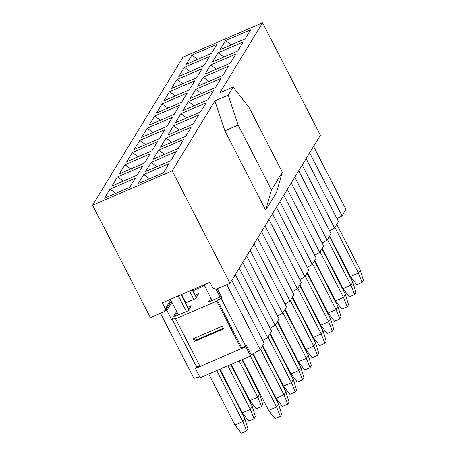 <?xml version="1.0" encoding="UTF-8"?>
<svg xmlns="http://www.w3.org/2000/svg" width="456" height="456" viewBox="0 0 456 456"><rect width="100%" height="100%" fill="white"/><g stroke="black" fill="none" stroke-linecap="round" stroke-linejoin="round"><path stroke-width="0.68" d="M216.001 289.332L229.995 283.296L172.203 170.84L92.608 205.183L150.406 317.632L164.399 311.596L165.368 308.752L162.307 302.801L209.931 282.253L212.992 288.209L216.001 289.332L212.992 288.209L209.931 282.253L162.307 302.801L165.368 308.752L165.323 310.798L164.399 311.596L150.406 317.632L92.608 205.183L172.203 170.84L229.995 283.296L216.001 289.332M178.245 148.456L183.808 139.348L178.245 148.456L153.039 159.332L178.245 148.456M164.439 154.413L158.602 150.224L153.039 159.332L158.602 150.224L183.808 139.348L158.602 150.224L164.439 154.413M144.552 162.997L150.109 153.889L144.552 162.997L119.347 173.873L144.552 162.997M130.747 168.954L124.91 164.764L119.347 173.873L124.91 164.764L150.109 153.889L124.91 164.764L130.747 168.954M157.006 166.594L151.17 162.399L145.606 171.513L170.812 160.637L176.369 151.529L151.17 162.399L157.006 166.594M149.574 178.769L143.731 174.58L138.174 183.688L163.379 172.813L168.937 163.704L143.731 174.58L149.574 178.769M123.314 181.129L117.471 176.939L111.914 186.048L137.119 175.172L142.677 166.064L117.471 176.939L123.314 181.129M115.875 193.304L110.038 189.115L104.481 198.223L129.681 187.348L135.244 178.239L110.038 189.115L115.875 193.304M320.374 135.255L229.995 283.296L320.374 135.255L262.582 22.8L219.877 92.745L262.582 22.8L182.987 57.137L92.608 205.183L182.987 57.137L262.582 22.8L320.374 135.255M276.518 192.466L265.688 210.205L224.893 130.826L214.901 100.896L172.203 170.84L214.901 100.896L228.171 95.173L233.141 87.022L219.877 92.745L233.141 87.022L248.987 107.365L282.304 172.191L276.518 192.466L282.304 172.191L271.474 189.93L265.688 210.205L276.518 192.466M104.481 198.223L110.038 189.115L135.244 178.239L129.681 187.348L104.481 198.223M111.914 186.048L117.471 176.939L142.677 166.064L137.119 175.172L111.914 186.048M138.174 183.688L143.731 174.58L168.937 163.704L163.379 172.813L138.174 183.688M145.606 171.513L151.17 162.399L176.369 151.529L170.812 160.637L145.606 171.513M230.28 63.219L205.075 74.094L210.638 64.986L235.843 54.11L230.28 63.219L235.843 54.11L210.638 64.986L205.075 74.094L230.28 63.219M196.587 77.759L171.382 88.629L176.945 79.521L202.15 68.651L196.587 77.759L202.15 68.651L176.945 79.521L171.382 88.629L196.587 77.759M178.815 76.454L184.378 67.346L209.583 56.47L204.02 65.578L178.815 76.454L204.02 65.578L209.583 56.47L184.378 67.346L178.815 76.454M186.253 64.279L191.811 55.17L217.016 44.295L211.453 53.403L186.253 64.279L211.453 53.403L217.016 44.295L191.811 55.17L186.253 64.279M212.513 61.919L218.071 52.81L243.276 41.935L237.713 51.043L212.513 61.919L237.713 51.043L243.276 41.935L218.071 52.81L212.513 61.919M219.946 49.738L225.503 40.63L250.709 29.76L245.151 38.868L219.946 49.738L245.151 38.868L250.709 29.76L225.503 40.63L219.946 49.738M126.779 161.692L132.343 152.583L157.548 141.708L151.985 150.816L126.779 161.692L151.985 150.816L157.548 141.708L132.343 152.583L126.779 161.692M134.212 149.517L139.775 140.408L164.981 129.532L159.418 138.641L134.212 149.517L159.418 138.641L164.981 129.532L139.775 140.408L134.212 149.517M141.645 137.341L147.208 128.233L172.414 117.357L166.85 126.466L141.645 137.341L166.85 126.466L172.414 117.357L147.208 128.233L141.645 137.341M149.083 125.161L154.641 116.052L179.846 105.176L174.283 114.291L149.083 125.161L174.283 114.291L179.846 105.176L154.641 116.052L149.083 125.161M156.516 112.985L162.074 103.877L187.279 93.001L181.722 102.11L156.516 112.985L181.722 102.11L187.279 93.001L162.074 103.877L156.516 112.985M163.949 100.81L169.512 91.702L194.712 80.826L189.154 89.935L163.949 100.81L189.154 89.935L194.712 80.826L169.512 91.702L163.949 100.81M160.472 147.157L166.035 138.048L191.241 127.173L185.677 136.281L160.472 147.157L185.677 136.281L191.241 127.173L166.035 138.048L160.472 147.157M167.911 134.982L173.468 125.873L198.673 114.997L193.11 124.106L167.911 134.982L193.11 124.106L198.673 114.997L173.468 125.873L167.911 134.982M175.343 122.801L180.901 113.692L206.106 102.817L200.549 111.925L175.343 122.801L200.549 111.925L206.106 102.817L180.901 113.692L175.343 122.801M182.776 110.626L188.339 101.517L213.539 90.641L207.982 99.75L182.776 110.626L207.982 99.75L213.539 90.641L188.339 101.517L182.776 110.626M190.209 98.45L195.772 89.342L220.978 78.466L215.414 87.575L190.209 98.45L215.414 87.575L220.978 78.466L195.772 89.342L190.209 98.45M197.642 86.269L203.205 77.161L228.41 66.285L222.847 75.4L197.642 86.269L222.847 75.4L228.41 66.285L203.205 77.161L197.642 86.269M170.715 299.997L165.368 308.752L170.715 299.997M224.893 130.826L265.688 210.205L271.474 189.93L238.163 125.104L224.893 130.826L238.163 125.104L228.171 95.173L214.901 100.896L224.893 130.826M238.163 125.104L271.474 189.93L282.304 172.191L248.987 107.365L233.141 87.022L228.171 95.173L238.163 125.104M216.475 69.175L210.638 64.986L216.475 69.175M182.782 83.71L176.945 79.521L182.782 83.71M190.215 71.535L184.378 67.346L190.215 71.535M197.647 59.36L191.811 55.17L197.647 59.36M223.913 57L218.071 52.81L223.913 57M231.346 44.819L225.503 40.63L231.346 44.819M138.179 156.773L132.343 152.583L138.179 156.773M145.612 144.598L139.775 140.408L145.612 144.598M153.045 132.422L147.208 128.233L153.045 132.422M160.483 120.241L154.641 116.052L160.483 120.241M167.916 108.066L162.074 103.877L167.916 108.066M175.349 95.891L169.512 91.702L175.349 95.891M171.872 142.238L166.035 138.048L171.872 142.238M179.305 130.063L173.468 125.873L179.305 130.063M186.743 117.882L180.901 113.692L186.743 117.882M194.176 105.706L188.339 101.517L194.176 105.706M201.609 93.531L195.772 89.342L201.609 93.531M209.042 81.35L203.205 77.161L209.042 81.35M203.724 285.313L203.564 285L203.724 285.313M200.743 286.22L201.233 287.177L200.743 286.22M193.276 290.614L192.78 289.651L193.276 290.614M188.858 309.67L181.152 294.673L188.858 309.67M178.325 295.887L186.367 311.533L178.325 295.887M178.404 314.965L170.367 299.324L178.404 314.965M196.291 297.494L192.358 289.834L196.291 297.494M189.536 291.053L193.8 299.358L189.536 291.053M185.843 302.79L181.573 294.49L185.843 302.79M216.098 289.292L220.06 296.998L216.098 289.292M212.103 300.43L204.06 284.789L212.103 300.43M203.068 286.385L204.043 284.795L203.068 286.385L192.848 290.797L203.068 286.385M188.203 310.741L191.246 305.754L188.203 310.741L174.808 316.521L177.196 312.605L174.808 316.521L188.203 310.741M195.635 298.566L198.679 293.578L195.635 298.566L185.415 302.972L195.635 298.566M184.629 300.43L184.349 300.892L184.629 300.43M210.889 298.07L208.5 301.986L210.889 298.07M217.301 300.128L222.043 297.967L217.301 300.128L241.783 347.757L245.664 346.081L221.188 298.452L245.664 346.081L246.519 345.597L251.279 354.853L260.251 349.769L226.797 284.675L260.251 349.769L264.172 343.345L231.796 280.349L264.172 343.345L260.251 349.769L251.279 354.853L246.519 345.597L241.783 347.757L217.301 300.128L216.72 301.085L217.301 300.128M184.07 299.347L183.791 299.803L184.07 299.347M176.637 311.522L171.633 319.719L176.181 317.872L175.594 318.829L216.72 301.085L175.594 318.829L176.181 317.872L171.633 319.719L176.637 311.522M195.077 295.135L198.679 293.578L195.077 295.135M187.644 307.31L191.246 305.754L187.644 307.31M221.274 296.474L208.5 301.986L221.274 296.474M217.284 288.705L222.043 297.967L217.284 288.705M267.683 337.588L235.307 274.597L267.683 337.588L271.605 331.164L239.229 268.174L271.605 331.164L267.683 337.588L262.673 340.432L267.683 337.588M275.116 325.413L242.74 262.417L275.116 325.413L279.038 318.989L246.662 255.993L279.038 318.989L275.116 325.413L270.106 328.252L275.116 325.413M282.549 313.238L250.173 250.241L282.549 313.238L286.471 306.814L254.095 243.817L286.471 306.814L282.549 313.238L277.544 316.076L282.549 313.238M289.982 301.057L257.611 238.066L289.982 301.057L293.903 294.633L261.533 231.642L293.903 294.633L289.982 301.057L284.977 303.901L289.982 301.057M297.42 288.882L265.044 225.885L297.42 288.882L301.342 282.458L268.966 219.461L301.342 282.458L297.42 288.882L292.41 291.726L297.42 288.882M304.853 276.706L272.477 213.71L304.853 276.706L308.775 270.283L276.399 207.286L308.775 270.283L304.853 276.706L299.843 279.545L304.853 276.706M312.286 264.526L279.91 201.535L312.286 264.526L316.207 258.102L283.831 195.111L316.207 258.102L312.286 264.526L307.276 267.37L312.286 264.526M319.719 252.35L287.343 189.354L319.719 252.35L323.64 245.926L291.264 182.93L323.64 245.926L319.719 252.35L314.708 255.195L319.719 252.35M327.151 240.175L294.775 177.179L327.151 240.175L331.073 233.751L298.697 170.755L331.073 233.751L327.151 240.175L322.147 243.014L327.151 240.175M334.584 227.994L302.214 165.004L334.584 227.994L338.506 221.57L306.136 158.58L338.506 221.57L334.584 227.994L329.58 230.839L334.584 227.994M342.023 215.819L309.647 152.823L342.023 215.819L345.944 209.395L313.568 146.399L345.944 209.395L342.023 215.819L337.012 218.663L342.023 215.819M170.857 301.735L171.433 301.399L170.857 301.735M166.873 310.456L171.633 319.719L166.873 310.456L165.283 310.861L166.873 310.456L171.878 302.26L166.873 310.456M196.108 367.342L196.77 367.177L172.294 319.548L196.77 367.177L199.774 365.877L196.108 367.342L195.43 368.459L200.19 377.722L250.595 355.971L245.835 346.714L241.195 348.715L216.72 301.085L241.195 348.715L241.783 347.757L241.195 348.715L245.835 346.714L246.519 345.597L245.835 346.714L250.595 355.971L251.279 354.853L250.595 355.971L200.19 377.722L195.43 368.459L196.108 367.342M160.466 313.295L193.92 378.383L199.762 376.89L193.92 378.383L160.466 313.295M200.07 366.459L175.594 318.829L200.07 366.459L195.43 368.459L200.07 366.459M194.484 341.39L193.122 338.745L222.306 326.154L223.668 328.799L194.484 341.39L223.668 328.799L222.306 326.154L193.122 338.745L194.484 341.39L195.065 340.432L194.484 341.39M223.372 328.223L195.065 340.432L194.005 338.363L195.065 340.432L223.372 328.223M363.392 280.315L360.251 270.003L358.376 273.07L362.104 282.429L363.392 280.315L362.104 282.429L358.376 273.07L350.419 276.507L356.797 284.715L350.419 276.507L329.648 236.088L350.419 276.507L358.376 273.07L360.251 270.003L363.392 280.315M356.797 284.715L362.104 282.429L356.797 284.715M355.959 292.495L352.819 282.184L350.943 285.251L354.671 294.604L355.959 292.495L354.671 294.604L350.943 285.251L342.986 288.682L349.364 296.89L342.986 288.682L322.21 248.269L342.986 288.682L350.943 285.251L352.819 282.184L355.959 292.495M349.364 296.89L354.671 294.604L349.364 296.89M348.521 304.671L345.38 294.359L343.51 297.426L347.233 306.78L348.521 304.671L347.233 306.78L343.51 297.426L335.548 300.863L341.926 309.071L335.548 300.863L314.777 260.444L335.548 300.863L343.51 297.426L345.38 294.359L348.521 304.671M341.926 309.071L347.233 306.78L341.926 309.071M341.088 316.846L337.947 306.535L336.078 309.601L339.8 318.955L341.088 316.846L339.8 318.955L336.078 309.601L328.115 313.038L334.493 321.246L328.115 313.038L307.344 272.62L328.115 313.038L336.078 309.601L337.947 306.535L341.088 316.846M334.493 321.246L339.8 318.955L334.493 321.246M333.655 329.027L330.514 318.71L328.639 321.782L332.367 331.136L333.655 329.027L332.367 331.136L328.639 321.782L320.682 325.213L327.06 333.421L320.682 325.213L299.911 284.8L320.682 325.213L328.639 321.782L330.514 318.71L333.655 329.027M327.06 333.421L332.367 331.136L327.06 333.421M326.222 341.202L323.082 330.891L321.206 333.957L324.934 343.311L326.222 341.202L324.934 343.311L321.206 333.957L313.249 337.394L319.627 345.602L313.249 337.394L292.478 296.976L313.249 337.394L321.206 333.957L323.082 330.891L326.222 341.202M319.627 345.602L324.934 343.311L319.627 345.602M318.79 353.377L315.649 343.066L313.774 346.132L317.501 355.486L318.79 353.377L317.501 355.486L313.774 346.132L305.816 349.57L312.195 357.778L305.816 349.57L285.046 309.151L305.816 349.57L313.774 346.132L315.649 343.066L318.79 353.377M312.195 357.778L317.501 355.486L312.195 357.778M311.351 365.558L308.216 355.241L306.341 358.313L310.069 367.667L311.351 365.558L310.069 367.667L306.341 358.313L298.384 361.745L304.762 369.953L298.384 361.745L277.607 321.326L298.384 361.745L306.341 358.313L308.216 355.241L311.351 365.558M304.762 369.953L310.069 367.667L304.762 369.953M303.918 377.733L300.778 367.422L298.908 370.489L302.63 379.842L303.918 377.733L302.63 379.842L298.908 370.489L290.945 373.92L297.323 382.134L290.945 373.92L270.174 333.507L290.945 373.92L298.908 370.489L300.778 367.422L303.918 377.733M297.323 382.134L302.63 379.842L297.323 382.134M296.485 389.908L293.345 379.597L291.475 382.664L295.197 392.017L296.485 389.908L295.197 392.017L291.475 382.664L283.512 386.101L289.891 394.309L283.512 386.101L262.741 345.682L283.512 386.101L291.475 382.664L293.345 379.597L296.485 389.908M289.891 394.309L295.197 392.017L289.891 394.309M289.053 402.089L285.912 391.772L284.037 394.845L287.764 404.198L289.053 402.089L287.764 404.198L284.037 394.845L276.079 398.276L282.458 406.484L276.079 398.276L253.205 353.765L276.079 398.276L284.037 394.845L285.912 391.772L289.053 402.089M282.458 406.484L287.764 404.198L282.458 406.484M281.62 414.265L278.479 403.953L276.604 407.02L280.332 416.374L281.62 414.265L280.332 416.374L276.604 407.02L268.647 410.451L275.025 418.665L268.647 410.451L242.45 359.488L268.647 410.451L276.604 407.02L278.479 403.953L281.62 414.265M275.025 418.665L280.332 416.374L275.025 418.665M316.988 291.384L316.72 291.042L316.988 291.384M316.795 291.013L307.298 272.699L316.795 291.013M309.556 303.559L309.288 303.223L309.556 303.559M309.362 303.189L299.86 284.875L309.362 303.189M302.123 315.74L301.855 315.398L302.123 315.74M301.929 315.364L292.427 297.055L301.929 315.364M294.684 327.915L294.422 327.573L294.684 327.915M294.496 327.545L284.994 309.231L294.496 327.545M287.251 340.09L286.989 339.754L287.251 340.09M287.063 339.72L277.561 321.406L287.063 339.72M279.819 352.271L279.556 351.929L279.819 352.271M279.625 351.895L270.129 333.587L279.625 351.895M272.386 364.447L272.118 364.105L272.386 364.447M272.192 364.076L262.696 345.762L272.192 364.076M264.953 376.622L264.685 376.285L264.953 376.622M264.759 376.251L253.131 353.805L264.759 376.251M257.515 388.803L257.252 388.461L257.515 388.803M257.326 388.426L242.381 359.516L257.326 388.426M256.198 408.844L249.82 400.636L256.198 408.844L261.505 406.558L257.777 397.204L249.82 400.636L231.169 364.355L249.82 400.636L257.777 397.204L261.505 406.558L262.793 404.449L259.652 394.132L257.777 397.204L239.132 360.918L257.777 397.204L259.652 394.132L262.793 404.449L261.505 406.558L256.198 408.844M248.765 421.025L242.387 412.811L248.765 421.025L254.072 418.733L250.344 409.38L242.387 412.811L219.963 369.189L242.387 412.811L250.344 409.38L254.072 418.733L255.36 416.624L252.219 406.313L250.344 409.38L227.926 365.752L250.344 409.38L252.219 406.313L255.36 416.624L254.072 418.733L248.765 421.025M241.332 433.2L234.954 424.992L241.332 433.2L246.639 430.909L242.911 421.555L234.954 424.992L208.757 374.023L234.954 424.992L242.911 421.555L246.639 430.909L247.921 428.8L244.786 418.488L242.911 421.555L216.72 370.591L242.911 421.555L244.786 418.488L247.921 428.8L246.639 430.909L241.332 433.2M360.251 270.003L336.802 224.375L360.251 270.003M334.926 227.441L358.376 273.07L334.926 227.441M352.819 282.184L329.363 236.55L352.819 282.184M327.493 239.617L350.943 285.251L327.493 239.617M345.38 294.359L321.93 248.725L345.38 294.359M320.061 251.797L343.51 297.426L320.061 251.797M337.947 306.535L314.497 260.906L337.947 306.535M312.622 263.973L336.078 309.601L312.622 263.973M330.514 318.71L307.065 273.081L330.514 318.71M305.189 276.148L328.639 321.782L305.189 276.148M323.082 330.891L299.632 285.256L323.082 330.891M297.757 288.329L321.206 333.957L297.757 288.329M315.649 343.066L292.193 297.437L315.649 343.066M290.324 300.504L313.774 346.132L290.324 300.504M308.216 355.241L284.761 309.613L308.216 355.241M282.891 312.679L306.341 358.313L282.891 312.679M300.778 367.422L277.328 321.788L300.778 367.422M275.452 324.86L298.908 370.489L275.452 324.86M293.345 379.597L269.895 333.969L293.345 379.597M268.02 337.035L291.475 382.664L268.02 337.035M285.912 391.772L262.462 346.144L285.912 391.772M260.587 349.21L284.037 394.845L260.587 349.21M278.479 403.953L252.801 353.993L278.479 403.953M250.412 356.05L276.604 407.02L250.412 356.05M259.652 394.132L241.954 359.698L259.652 394.132M252.219 406.313L230.747 364.538L252.219 406.313M244.786 418.488L219.541 369.371L244.786 418.488M195.43 368.459L245.835 346.714L250.595 355.971L200.19 377.722L195.43 368.459M171.262 301.068L165.323 310.798"/></g></svg>
